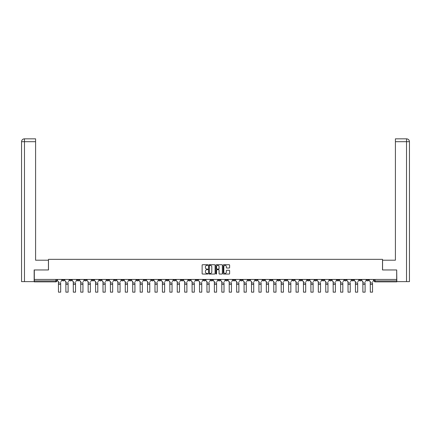 <?xml version="1.0" encoding="UTF-8"?>
<svg xmlns="http://www.w3.org/2000/svg" width="431" height="431" viewBox="0 0 431 431"><rect width="100%" height="100%" fill="white"/><g stroke="black" fill="none" stroke-linecap="round" stroke-linejoin="round"><path stroke-width="0.65" d="M207.887 265.043A0.329 0.329 0 0 0 207.559 264.72L202.592 264.72A0.469 0.469 0 0 0 202.128 265.184L202.128 273.593A0.469 0.469 0 0 0 202.592 274.062L207.559 274.062A0.329 0.329 0 0 0 207.887 273.733A0.329 0.329 0 0 0 207.559 273.405L206.918 273.405A1.492 1.492 0 0 1 205.42 271.913L205.42 271.212A1.492 1.492 0 0 1 206.918 269.714L207.559 269.714A0.329 0.329 0 0 0 207.887 269.391A0.329 0.329 0 0 0 207.559 269.063L206.918 269.063A1.492 1.492 0 0 1 205.42 267.57L205.42 266.864A1.492 1.492 0 0 1 206.918 265.372L207.559 265.372A0.329 0.329 0 0 0 207.887 265.043M307.357 279.433L307.357 279.956L309.264 279.956A0.954 0.954 0 0 1 308.31 280.91A0.954 0.954 0 0 1 307.357 279.956L307.357 279.433M262.808 279.433L262.808 279.956L264.715 279.956A0.954 0.954 0 0 1 263.761 280.91A0.954 0.954 0 0 1 262.808 279.956L262.808 279.433M255.384 279.433L255.384 279.956L257.291 279.956A0.954 0.954 0 0 1 256.337 280.91A0.954 0.954 0 0 1 255.384 279.956L255.384 279.433M210.834 279.433L210.834 279.956L212.742 279.956A0.954 0.954 0 0 1 211.788 280.91A0.954 0.954 0 0 1 210.834 279.956L210.834 279.433M203.41 279.433L203.41 279.956L205.312 279.956A0.954 0.954 0 0 1 204.364 280.91A0.954 0.954 0 0 1 203.41 279.956L203.41 279.433M195.986 279.433L195.986 279.956L197.888 279.956A0.954 0.954 0 0 1 196.94 280.91A0.954 0.954 0 0 1 195.986 279.956L195.986 279.433M181.139 279.433L181.139 279.956L183.04 279.956A0.954 0.954 0 0 1 182.087 280.91A0.954 0.954 0 0 1 181.139 279.956L181.139 279.433M166.285 279.956L166.285 279.433L166.285 279.956A0.954 0.954 0 0 0 167.239 280.91A0.954 0.954 0 0 1 166.285 279.956L168.192 279.956A0.954 0.954 0 0 1 167.239 280.91A0.954 0.954 0 0 0 168.192 279.956L168.192 279.433L168.192 279.956M158.861 279.956L158.861 279.433L158.861 279.956A0.954 0.954 0 0 0 159.815 280.91A0.954 0.954 0 0 1 158.861 279.956L160.763 279.956A0.954 0.954 0 0 1 159.815 280.91M151.437 279.956L151.437 279.433L151.437 279.956A0.954 0.954 0 0 0 152.391 280.91A0.954 0.954 0 0 1 151.437 279.956L153.339 279.956A0.954 0.954 0 0 1 152.391 280.91A0.954 0.954 0 0 0 153.339 279.956L153.339 279.433L153.339 279.956M144.013 279.433L144.013 279.956L145.915 279.956A0.954 0.954 0 0 1 144.961 280.91A0.954 0.954 0 0 1 144.013 279.956L144.013 279.433M136.589 279.433L136.589 279.956L138.491 279.956A0.954 0.954 0 0 1 137.537 280.91A0.954 0.954 0 0 1 136.589 279.956L136.589 279.433M129.16 279.433L129.16 279.956L131.067 279.956A0.954 0.954 0 0 1 130.114 280.91A0.954 0.954 0 0 1 129.16 279.956L129.16 279.433M121.736 279.956L121.736 279.433L121.736 279.956A0.954 0.954 0 0 0 122.69 280.91A0.954 0.954 0 0 1 121.736 279.956L123.643 279.956A0.954 0.954 0 0 1 122.69 280.91M106.888 279.956L106.888 279.433L106.888 279.956A0.954 0.954 0 0 0 107.842 280.91A0.954 0.954 0 0 1 106.888 279.956L108.79 279.956A0.954 0.954 0 0 1 107.842 280.91A0.954 0.954 0 0 0 108.79 279.956L108.79 279.433L108.79 279.956M99.464 279.956L99.464 279.433L99.464 279.956A0.954 0.954 0 0 0 100.418 280.91A0.954 0.954 0 0 1 99.464 279.956L101.366 279.956A0.954 0.954 0 0 1 100.418 280.91A0.954 0.954 0 0 0 101.366 279.956L101.366 279.433L101.366 279.956M92.04 279.956L92.04 279.433L92.04 279.956A0.954 0.954 0 0 0 92.988 280.91A0.954 0.954 0 0 1 92.04 279.956L93.942 279.956A0.954 0.954 0 0 1 92.988 280.91A0.954 0.954 0 0 0 93.942 279.956L93.942 279.433L93.942 279.956M84.616 279.956L84.616 279.433L84.616 279.956A0.954 0.954 0 0 0 85.564 280.91A0.954 0.954 0 0 1 84.616 279.956L86.518 279.956A0.954 0.954 0 0 1 85.564 280.91M77.187 279.433L77.187 279.956L79.094 279.956A0.954 0.954 0 0 1 78.14 280.91A0.954 0.954 0 0 1 77.187 279.956L77.187 279.433M69.763 279.956L69.763 279.433L69.763 279.956A0.954 0.954 0 0 0 70.716 280.91A0.954 0.954 0 0 1 69.763 279.956L71.67 279.956A0.954 0.954 0 0 1 70.716 280.91A0.954 0.954 0 0 0 71.67 279.956L71.67 279.433L71.67 279.956M229.152 268.012A0.469 0.469 0 0 0 229.621 267.543L229.621 265.184A0.469 0.469 0 0 0 229.152 264.72L223.641 264.72A0.469 0.469 0 0 0 223.172 265.184L223.172 273.593A0.469 0.469 0 0 0 223.641 274.062L229.152 274.062A0.469 0.469 0 0 0 229.621 273.593L229.621 270.743A0.469 0.469 0 0 0 229.152 270.275L226.792 270.275A0.469 0.469 0 0 0 226.329 270.743L226.329 272.155A1.25 1.25 0 0 1 225.079 273.405A1.25 1.25 0 0 1 223.829 272.155L223.829 266.622A1.25 1.25 0 0 1 225.079 265.372A1.25 1.25 0 0 1 226.329 266.622L226.329 267.543A0.469 0.469 0 0 0 226.792 268.012L229.152 268.012M24.475 281.621L21.55 281.621L21.55 141.691C21.722 139.956 22.671 139.003 24.4 138.836L35.59 138.836L35.59 141.691L24.475 141.691L24.475 281.621L34.162 281.621L34.162 269.962L48.487 269.962L48.487 259.349L382.512 259.349L382.512 269.962L396.692 269.962L396.692 279.433L34.308 279.433L34.308 280.91L56.817 280.91L56.817 279.433L56.817 280.91A0.954 0.954 0 0 1 55.868 281.858L34.308 281.858L34.308 280.91M34.308 269.962L34.308 279.433M215.091 265.184A0.469 0.469 0 0 0 214.622 264.72L209.11 264.72A0.469 0.469 0 0 0 208.642 265.184L208.642 273.593A0.469 0.469 0 0 0 209.11 274.062L214.622 274.062A0.469 0.469 0 0 0 215.091 273.593L215.091 265.184M216.378 264.72L221.89 264.72A0.469 0.469 0 0 1 222.358 265.184L222.358 273.593A0.469 0.469 0 0 1 221.89 274.062L219.53 274.062A0.469 0.469 0 0 1 219.061 273.593L219.061 270.183A0.469 0.469 0 0 0 218.592 269.714L217.03 269.714A0.469 0.469 0 0 0 216.561 270.183L216.561 273.733A0.329 0.329 0 0 1 216.238 274.062A0.329 0.329 0 0 1 215.909 273.733L215.909 265.184A0.469 0.469 0 0 1 216.378 264.72M374.183 279.433L374.183 280.91L396.692 280.91L396.692 281.858L375.132 281.858A0.954 0.954 0 0 1 374.183 280.91M396.692 279.433L396.692 280.91M368.661 279.433L368.661 279.956A0.954 0.954 0 0 1 367.708 280.91A0.954 0.954 0 0 1 366.759 279.956A0.954 0.954 0 0 0 367.708 280.91A0.954 0.954 0 0 0 368.661 279.956L366.759 279.956L366.759 279.433M361.237 279.433L361.237 279.956A0.954 0.954 0 0 1 360.284 280.91A0.954 0.954 0 0 1 359.33 279.956L361.237 279.956M359.33 279.433L359.33 279.956M353.813 279.433L353.813 279.956A0.954 0.954 0 0 1 352.86 280.91A0.954 0.954 0 0 1 351.906 279.956L353.813 279.956M351.906 279.433L351.906 279.956M346.384 279.956L346.384 279.433L346.384 279.956A0.954 0.954 0 0 1 345.436 280.91A0.954 0.954 0 0 1 344.482 279.956L346.384 279.956A0.954 0.954 0 0 1 345.436 280.91M344.482 279.433L344.482 279.956M338.96 279.433L338.96 279.956A0.954 0.954 0 0 1 338.012 280.91A0.954 0.954 0 0 1 337.058 279.956A0.954 0.954 0 0 0 338.012 280.91M337.058 279.433L337.058 279.956L338.96 279.956M331.536 279.433L331.536 279.956A0.954 0.954 0 0 1 330.582 280.91A0.954 0.954 0 0 1 329.634 279.956L331.536 279.956A0.954 0.954 0 0 1 330.582 280.91M329.634 279.433L329.634 279.956M324.112 279.433L324.112 279.956A0.954 0.954 0 0 1 323.158 280.91A0.954 0.954 0 0 1 322.21 279.956A0.954 0.954 0 0 0 323.158 280.91M322.21 279.433L322.21 279.956L324.112 279.956M316.688 279.433L316.688 279.956A0.954 0.954 0 0 1 315.734 280.91A0.954 0.954 0 0 1 314.781 279.956L316.688 279.956M314.781 279.433L314.781 279.956M309.264 279.433L309.264 279.956A0.954 0.954 0 0 1 308.31 280.91M301.84 279.433L301.84 279.956A0.954 0.954 0 0 1 300.886 280.91A0.954 0.954 0 0 1 299.933 279.956L301.84 279.956M299.933 279.433L299.933 279.956M294.411 279.433L294.411 279.956A0.954 0.954 0 0 1 293.463 280.91A0.954 0.954 0 0 1 292.509 279.956L294.411 279.956M292.509 279.433L292.509 279.956M286.987 279.433L286.987 279.956A0.954 0.954 0 0 1 286.039 280.91A0.954 0.954 0 0 1 285.085 279.956A0.954 0.954 0 0 0 286.039 280.91M285.085 279.433L285.085 279.956L286.987 279.956M279.563 279.433L279.563 279.956A0.954 0.954 0 0 1 278.609 280.91A0.954 0.954 0 0 1 277.661 279.956L279.563 279.956M277.661 279.433L277.661 279.956M272.139 279.433L272.139 279.956A0.954 0.954 0 0 1 271.185 280.91A0.954 0.954 0 0 1 270.237 279.956L272.139 279.956M270.237 279.433L270.237 279.956M264.715 279.433L264.715 279.956M257.291 279.433L257.291 279.956L257.291 279.433M249.861 279.433L249.861 279.956A0.954 0.954 0 0 1 248.913 280.91A0.954 0.954 0 0 1 247.96 279.956L249.861 279.956M247.96 279.433L247.96 279.956M242.437 279.433L242.437 279.956A0.954 0.954 0 0 1 241.489 280.91A0.954 0.954 0 0 1 240.536 279.956L242.437 279.956M240.536 279.433L240.536 279.956M235.014 279.433L235.014 279.956A0.954 0.954 0 0 1 234.06 280.91A0.954 0.954 0 0 1 233.112 279.956L235.014 279.956M233.112 279.433L233.112 279.956M227.59 279.433L227.59 279.956A0.954 0.954 0 0 1 226.636 280.91A0.954 0.954 0 0 1 225.688 279.956L227.59 279.956M225.688 279.433L225.688 279.956M220.166 279.433L220.166 279.956A0.954 0.954 0 0 1 219.212 280.91A0.954 0.954 0 0 1 218.258 279.956L220.166 279.956M218.258 279.433L218.258 279.956M212.742 279.433L212.742 279.956A0.954 0.954 0 0 1 211.788 280.91M205.312 279.433L205.312 279.956M197.888 279.956L197.888 279.433L197.888 279.956A0.954 0.954 0 0 1 196.94 280.91M190.464 279.433L190.464 279.956A0.954 0.954 0 0 1 189.511 280.91A0.954 0.954 0 0 1 188.562 279.956A0.954 0.954 0 0 0 189.511 280.91A0.954 0.954 0 0 0 190.464 279.956L188.562 279.956L188.562 279.433M183.04 279.956L183.04 279.433L183.04 279.956A0.954 0.954 0 0 1 182.087 280.91M175.616 279.433L175.616 279.956A0.954 0.954 0 0 1 174.663 280.91A0.954 0.954 0 0 1 173.709 279.956A0.954 0.954 0 0 0 174.663 280.91M173.709 279.433L173.709 279.956L175.616 279.956M160.763 279.433L160.763 279.956L160.763 279.433M145.915 279.956L145.915 279.433L145.915 279.956A0.954 0.954 0 0 1 144.961 280.91M138.491 279.956L138.491 279.433L138.491 279.956A0.954 0.954 0 0 1 137.537 280.91M131.067 279.956L131.067 279.433L131.067 279.956A0.954 0.954 0 0 1 130.114 280.91M123.643 279.433L123.643 279.956L123.643 279.433M116.219 279.956L116.219 279.433L116.219 279.956A0.954 0.954 0 0 1 115.266 280.91A0.954 0.954 0 0 1 114.312 279.956L116.219 279.956A0.954 0.954 0 0 1 115.266 280.91M114.312 279.433L114.312 279.956M86.518 279.433L86.518 279.956L86.518 279.433M79.094 279.956L79.094 279.433L79.094 279.956A0.954 0.954 0 0 1 78.14 280.91M64.241 279.956L64.241 279.433L64.241 279.956A0.954 0.954 0 0 1 63.292 280.91A0.954 0.954 0 0 1 62.339 279.956L64.241 279.956A0.954 0.954 0 0 1 63.292 280.91M62.339 279.433L62.339 279.956M55.868 279.433L55.868 281.858A0.954 0.954 0 0 0 56.817 280.91M209.628 265.372A0.329 0.329 0 0 0 209.299 265.701L209.299 273.082A0.329 0.329 0 0 0 209.628 273.405L210.301 273.405A1.492 1.492 0 0 0 211.799 271.913L211.799 266.864A1.492 1.492 0 0 0 210.301 265.372L209.628 265.372M219.061 266.644A1.25 1.25 0 0 0 217.811 265.394A1.25 1.25 0 0 0 216.561 266.644L216.561 268.594A0.469 0.469 0 0 0 217.03 269.063L218.592 269.063A0.469 0.469 0 0 0 219.061 268.594L219.061 266.644M60.674 284.406L58.481 284.406M57.463 280.43L57.463 279.433L57.463 280.43A0.954 0.954 0 0 0 58.411 281.384L58.481 282.623M58.411 281.384L58.481 292.164L60.674 292.164L60.674 282.623M61.698 280.43L61.698 279.433L61.698 280.43A0.954 0.954 0 0 1 60.744 281.384M60.674 292.164L58.481 292.164M68.098 284.406L65.911 284.406M64.887 280.43L64.887 279.433L64.887 280.43A0.954 0.954 0 0 0 65.835 281.384L65.911 282.623M65.835 281.384L65.911 292.164L68.098 292.164L68.098 282.623M69.122 280.43L69.122 279.433L69.122 280.43A0.954 0.954 0 0 1 68.168 281.384M75.522 284.406L73.335 284.406M72.311 280.43L72.311 279.433L72.311 280.43A0.954 0.954 0 0 0 73.265 281.384L73.335 282.623M73.265 281.384L73.335 292.164L75.522 292.164L75.522 282.623M76.546 280.43L76.546 279.433L76.546 280.43A0.954 0.954 0 0 1 75.592 281.384M48.439 269.962L48.439 260.205L35.59 260.205L35.59 141.691M24.475 138.836L24.475 141.691L21.55 141.691L21.55 253.067L21.55 141.691C21.717 139.962 22.671 139.008 24.405 138.836M382.561 269.962L382.561 260.205L395.41 260.205L395.41 138.836L406.589 138.836L406.525 141.691L395.41 141.691M409.45 253.067L409.45 141.691L409.45 281.621L396.838 281.621L396.692 269.962M406.525 281.621L406.525 141.691L409.45 141.691C409.278 139.956 408.329 139.003 406.6 138.836M68.098 292.164L65.911 292.164M75.522 292.164L73.335 292.164M82.946 284.406L80.759 284.406M79.735 280.43L79.735 279.433L79.735 280.43A0.954 0.954 0 0 0 80.689 281.384L80.759 282.623M80.689 281.384L80.759 292.164L82.946 292.164L82.946 282.623M83.97 280.43L83.97 279.433L83.97 280.43A0.954 0.954 0 0 1 83.021 281.384M90.37 284.406L88.183 284.406M87.159 280.43L87.159 279.433L87.159 280.43A0.954 0.954 0 0 0 88.113 281.384L88.183 282.623M88.113 281.384L88.183 292.164L90.37 292.164L90.37 282.623M91.394 280.43L91.394 279.433L91.394 280.43A0.954 0.954 0 0 1 90.445 281.384M97.799 284.406L95.607 284.406M94.583 280.43L94.583 279.433L94.583 280.43A0.954 0.954 0 0 0 95.537 281.384L95.607 282.623M95.537 281.384L95.607 292.164L97.799 292.164L97.799 282.623M98.823 280.43L98.823 279.433L98.823 280.43A0.954 0.954 0 0 1 97.869 281.384M82.946 292.164L80.759 292.164M90.37 292.164L88.183 292.164M97.799 292.164L95.607 292.164M105.223 284.406L103.031 284.406M102.007 280.43L102.007 279.433L102.007 280.43A0.954 0.954 0 0 0 102.961 281.384L103.031 282.623M102.961 281.384L103.031 292.164L105.223 292.164L105.223 282.623M106.247 280.43L106.247 279.433L106.247 280.43A0.954 0.954 0 0 1 105.293 281.384M105.223 292.164L103.031 292.164M112.647 284.406L110.46 284.406M109.436 280.43L109.436 279.433L109.436 280.43A0.954 0.954 0 0 0 110.384 281.384L110.46 282.623M110.384 281.384L110.46 292.164L112.647 292.164L112.647 282.623M113.671 280.43L113.671 279.433L113.671 280.43A0.954 0.954 0 0 1 112.717 281.384M112.647 292.164L110.46 292.164M120.071 284.406L117.884 284.406M116.86 280.43L116.86 279.433L116.86 280.43A0.954 0.954 0 0 0 117.808 281.384L117.884 282.623M117.808 281.384L117.884 292.164L120.071 292.164L120.071 282.623M121.095 280.43L121.095 279.433L121.095 280.43A0.954 0.954 0 0 1 120.141 281.384M120.071 292.164L117.884 292.164M127.495 284.406L125.308 284.406M124.284 280.43L124.284 279.433L124.284 280.43A0.954 0.954 0 0 0 125.238 281.384L125.308 282.623M125.238 281.384L125.308 292.164L127.495 292.164L127.495 282.623M128.519 280.43L128.519 279.433L128.519 280.43A0.954 0.954 0 0 1 127.571 281.384M127.495 292.164L125.308 292.164M134.919 284.406L132.732 284.406M131.708 280.43L131.708 279.433L131.708 280.43A0.954 0.954 0 0 0 132.662 281.384L132.732 282.623M132.662 281.384L132.732 292.164L134.919 292.164L134.919 282.623M135.943 280.43L135.943 279.433L135.943 280.43A0.954 0.954 0 0 1 134.995 281.384M134.919 292.164L132.732 292.164M142.349 284.406L140.156 284.406M139.132 280.43L139.132 279.433L139.132 280.43A0.954 0.954 0 0 0 140.086 281.384L140.156 282.623M140.086 281.384L140.156 292.164L142.349 292.164L142.349 282.623M143.372 280.43L143.372 279.433L143.372 280.43A0.954 0.954 0 0 1 142.419 281.384M142.349 292.164L140.156 292.164M149.772 284.406L147.58 284.406M146.556 280.43L146.556 279.433L146.556 280.43A0.954 0.954 0 0 0 147.51 281.384L147.58 282.623M147.51 281.384L147.58 292.164L149.772 292.164L149.772 282.623M150.796 280.43L150.796 279.433L150.796 280.43A0.954 0.954 0 0 1 149.843 281.384M149.772 292.164L147.58 292.164M157.196 284.406L155.009 284.406M153.986 280.43L153.986 279.433L153.986 280.43A0.954 0.954 0 0 0 154.934 281.384L155.009 282.623M154.934 281.384L155.009 292.164L157.196 292.164L157.196 282.623M158.22 280.43L158.22 279.433L158.22 280.43A0.954 0.954 0 0 1 157.267 281.384M157.196 292.164L155.009 292.164M164.62 284.406L162.433 284.406M161.41 280.43L161.41 279.433L161.41 280.43A0.954 0.954 0 0 0 162.358 281.384L162.433 282.623M162.358 281.384L162.433 292.164L164.62 292.164L164.62 282.623M165.644 280.43L165.644 279.433L165.644 280.43A0.954 0.954 0 0 1 164.69 281.384M164.62 292.164L162.433 292.164M172.044 284.406L169.857 284.406M168.833 280.43L168.833 279.433L168.833 280.43A0.954 0.954 0 0 0 169.787 281.384L169.857 282.623M169.787 281.384L169.857 292.164L172.044 292.164L172.044 282.623M173.068 280.43L173.068 279.433L173.068 280.43A0.954 0.954 0 0 1 172.114 281.384M172.044 292.164L169.857 292.164M179.468 284.406L177.281 284.406M176.257 280.43L176.257 279.433L176.257 280.43A0.954 0.954 0 0 0 177.211 281.384L177.281 282.623M177.211 281.384L177.281 292.164L179.468 292.164L179.468 282.623M180.492 280.43L180.492 279.433L180.492 280.43A0.954 0.954 0 0 1 179.544 281.384M179.468 292.164L177.281 292.164M186.898 284.406L184.705 284.406M183.681 280.43L183.681 279.433L183.681 280.43A0.954 0.954 0 0 0 184.635 281.384L184.705 282.623M184.635 281.384L184.705 292.164L186.898 292.164L186.898 282.623M187.916 280.43L187.916 279.433L187.916 280.43A0.954 0.954 0 0 1 186.968 281.384M186.898 292.164L184.705 292.164M194.322 284.406L192.129 284.406M191.105 280.43L191.105 279.433L191.105 280.43A0.954 0.954 0 0 0 192.059 281.384L192.129 282.623M192.059 281.384L192.129 292.164L194.322 292.164L194.322 282.623M195.345 280.43L195.345 279.433L195.345 280.43A0.954 0.954 0 0 1 194.392 281.384M194.322 292.164L192.129 292.164M201.746 284.406L199.553 284.406M198.535 280.43L198.535 279.433L198.535 280.43A0.954 0.954 0 0 0 199.483 281.384L199.553 282.623M199.483 281.384L199.553 292.164L201.746 292.164L201.746 282.623M202.769 280.43L202.769 279.433L202.769 280.43A0.954 0.954 0 0 1 201.816 281.384M201.746 292.164L199.553 292.164M209.17 284.406L206.982 284.406M205.959 280.43L205.959 279.433L205.959 280.43A0.954 0.954 0 0 0 206.907 281.384L206.982 282.623M206.907 281.384L206.982 292.164L209.17 292.164L209.17 282.623M210.193 280.43L210.193 279.433L210.193 280.43A0.954 0.954 0 0 1 209.24 281.384M209.17 292.164L206.982 292.164M216.594 284.406L214.406 284.406M213.383 280.43L213.383 279.433L213.383 280.43A0.954 0.954 0 0 0 214.336 281.384L214.406 282.623M214.336 281.384L214.406 292.164L216.594 292.164L216.594 282.623M217.617 280.43L217.617 279.433L217.617 280.43A0.954 0.954 0 0 1 216.664 281.384M216.594 292.164L214.406 292.164M224.018 284.406L221.83 284.406M220.807 280.43L220.807 279.433L220.807 280.43A0.954 0.954 0 0 0 221.76 281.384L221.83 282.623M221.76 281.384L221.83 292.164L224.018 292.164L224.018 282.623M225.041 280.43L225.041 279.433L225.041 280.43A0.954 0.954 0 0 1 224.093 281.384M224.018 292.164L221.83 292.164M231.447 284.406L229.254 284.406M228.231 280.43L228.231 279.433L228.231 280.43A0.954 0.954 0 0 0 229.184 281.384L229.254 282.623M229.184 281.384L229.254 292.164L231.447 292.164L231.447 282.623M232.465 280.43L232.465 279.433L232.465 280.43A0.954 0.954 0 0 1 231.517 281.384M231.447 292.164L229.254 292.164M238.871 284.406L236.678 284.406M235.655 280.43L235.655 279.433L235.655 280.43A0.954 0.954 0 0 0 236.608 281.384L236.678 282.623M236.608 281.384L236.678 292.164L238.871 292.164L238.871 282.623M239.895 280.43L239.895 279.433L239.895 280.43A0.954 0.954 0 0 1 238.941 281.384M238.871 292.164L236.678 292.164M246.295 284.406L244.102 284.406M243.084 280.43L243.084 279.433L243.084 280.43A0.954 0.954 0 0 0 244.032 281.384L244.102 282.623M244.032 281.384L244.102 292.164L246.295 292.164L246.295 282.623M247.319 280.43L247.319 279.433L247.319 280.43A0.954 0.954 0 0 1 246.365 281.384M246.295 292.164L244.102 292.164M253.719 284.406L251.532 284.406M250.508 280.43L250.508 279.433L250.508 280.43A0.954 0.954 0 0 0 251.456 281.384L251.532 282.623M251.456 281.384L251.532 292.164L253.719 292.164L253.719 282.623M254.743 280.43L254.743 279.433L254.743 280.43A0.954 0.954 0 0 1 253.789 281.384M253.719 292.164L251.532 292.164M261.143 284.406L258.956 284.406M257.932 280.43L257.932 279.433L257.932 280.43A0.954 0.954 0 0 0 258.886 281.384L258.956 282.623M258.886 281.384L258.956 292.164L261.143 292.164L261.143 282.623M262.167 280.43L262.167 279.433L262.167 280.43A0.954 0.954 0 0 1 261.213 281.384M261.143 292.164L258.956 292.164M268.567 284.406L266.38 284.406M265.356 280.43L265.356 279.433L265.356 280.43A0.954 0.954 0 0 0 266.31 281.384L266.38 282.623M266.31 281.384L266.38 292.164L268.567 292.164L268.567 282.623M269.59 280.43L269.59 279.433L269.59 280.43A0.954 0.954 0 0 1 268.642 281.384M268.567 292.164L266.38 292.164M275.991 284.406L273.804 284.406M272.78 280.43L272.78 279.433L272.78 280.43A0.954 0.954 0 0 0 273.733 281.384L273.804 282.623M273.733 281.384L273.804 292.164L275.991 292.164L275.991 282.623M277.014 280.43L277.014 279.433L277.014 280.43A0.954 0.954 0 0 1 276.066 281.384M275.991 292.164L273.804 292.164M283.42 284.406L281.227 284.406M280.204 280.43L280.204 279.433L280.204 280.43A0.954 0.954 0 0 0 281.157 281.384L281.227 282.623M281.157 281.384L281.227 292.164L283.42 292.164L283.42 282.623M284.444 280.43L284.444 279.433L284.444 280.43A0.954 0.954 0 0 1 283.49 281.384M283.42 292.164L281.227 292.164M290.844 284.406L288.651 284.406M287.628 280.43L287.628 279.433L287.628 280.43A0.954 0.954 0 0 0 288.581 281.384L288.651 282.623M288.581 281.384L288.651 292.164L290.844 292.164L290.844 282.623M291.868 280.43L291.868 279.433L291.868 280.43A0.954 0.954 0 0 1 290.914 281.384M290.844 292.164L288.651 292.164M298.268 284.406L296.081 284.406M295.057 280.43L295.057 279.433L295.057 280.43A0.954 0.954 0 0 0 296.005 281.384L296.081 282.623M296.005 281.384L296.081 292.164L298.268 292.164L298.268 282.623M299.292 280.43L299.292 279.433L299.292 280.43A0.954 0.954 0 0 1 298.338 281.384M298.268 292.164L296.081 292.164M305.692 284.406L303.505 284.406M302.481 280.43L302.481 279.433L302.481 280.43A0.954 0.954 0 0 0 303.429 281.384L303.505 282.623M303.429 281.384L303.505 292.164L305.692 292.164L305.692 282.623M306.716 280.43L306.716 279.433L306.716 280.43A0.954 0.954 0 0 1 305.762 281.384M305.692 292.164L303.505 292.164M313.116 284.406L310.929 284.406M309.905 280.43L309.905 279.433L309.905 280.43A0.954 0.954 0 0 0 310.859 281.384L310.929 282.623M310.859 281.384L310.929 292.164L313.116 292.164L313.116 282.623M314.14 280.43L314.14 279.433L314.14 280.43A0.954 0.954 0 0 1 313.192 281.384M313.116 292.164L310.929 292.164M320.54 284.406L318.353 284.406M317.329 280.43L317.329 279.433L317.329 280.43A0.954 0.954 0 0 0 318.283 281.384L318.353 282.623M318.283 281.384L318.353 292.164L320.54 292.164L320.54 282.623M321.564 280.43L321.564 279.433L321.564 280.43A0.954 0.954 0 0 1 320.616 281.384M320.54 292.164L318.353 292.164M327.969 284.406L325.777 284.406M324.753 280.43L324.753 279.433L324.753 280.43A0.954 0.954 0 0 0 325.707 281.384L325.777 282.623M325.707 281.384L325.777 292.164L327.969 292.164L327.969 282.623M328.993 280.43L328.993 279.433L328.993 280.43A0.954 0.954 0 0 1 328.039 281.384M327.969 292.164L325.777 292.164M335.393 284.406L333.201 284.406M332.177 280.43L332.177 279.433L332.177 280.43A0.954 0.954 0 0 0 333.131 281.384L333.201 282.623M333.131 281.384L333.201 292.164L335.393 292.164L335.393 282.623M336.417 280.43L336.417 279.433L336.417 280.43A0.954 0.954 0 0 1 335.463 281.384M335.393 292.164L333.201 292.164M342.817 284.406L340.63 284.406M339.606 280.43L339.606 279.433L339.606 280.43A0.954 0.954 0 0 0 340.555 281.384L340.63 282.623M340.555 281.384L340.63 292.164L342.817 292.164L342.817 282.623M343.841 280.43L343.841 279.433L343.841 280.43A0.954 0.954 0 0 1 342.887 281.384M342.817 292.164L340.63 292.164M350.241 284.406L348.054 284.406M347.03 280.43L347.03 279.433L347.03 280.43A0.954 0.954 0 0 0 347.979 281.384L348.054 282.623M347.979 281.384L348.054 292.164L350.241 292.164L350.241 282.623M351.265 280.43L351.265 279.433L351.265 280.43A0.954 0.954 0 0 1 350.311 281.384M350.241 292.164L348.054 292.164M357.665 284.406L355.478 284.406M354.454 280.43L354.454 279.433L354.454 280.43A0.954 0.954 0 0 0 355.408 281.384L355.478 282.623M355.408 281.384L355.478 292.164L357.665 292.164L357.665 282.623M358.689 280.43L358.689 279.433L358.689 280.43A0.954 0.954 0 0 1 357.735 281.384M357.665 292.164L355.478 292.164M365.089 284.406L362.902 284.406M361.878 280.43L361.878 279.433L361.878 280.43A0.954 0.954 0 0 0 362.832 281.384L362.902 282.623M362.832 281.384L362.902 292.164L365.089 292.164L365.089 282.623M366.113 280.43L366.113 279.433L366.113 280.43A0.954 0.954 0 0 1 365.165 281.384M365.089 292.164L362.902 292.164M372.519 284.406L370.326 284.406M369.302 280.43L369.302 279.433L369.302 280.43A0.954 0.954 0 0 0 370.256 281.384L370.326 282.623M370.256 281.384L370.326 292.164L372.519 292.164L372.519 282.623M373.537 280.43L373.537 279.433L373.537 280.43A0.954 0.954 0 0 1 372.589 281.384M372.519 292.164L370.326 292.164M375.132 279.433L375.132 281.858M60.674 282.978L58.481 282.978M21.55 141.691L21.55 253.067M68.098 282.978L65.911 282.978M75.522 282.978L73.335 282.978M82.946 282.978L80.759 282.978M90.37 282.978L88.183 282.978M97.799 282.978L95.607 282.978M105.223 282.978L103.031 282.978M112.647 282.978L110.46 282.978M120.071 282.978L117.884 282.978M127.495 282.978L125.308 282.978M134.919 282.978L132.732 282.978M142.349 282.978L140.156 282.978M149.772 282.978L147.58 282.978M157.196 282.978L155.009 282.978M164.62 282.978L162.433 282.978M172.044 282.978L169.857 282.978M179.468 282.978L177.281 282.978M186.898 282.978L184.705 282.978M194.322 282.978L192.129 282.978M201.746 282.978L199.553 282.978M209.17 282.978L206.982 282.978M216.594 282.978L214.406 282.978M224.018 282.978L221.83 282.978M231.447 282.978L229.254 282.978M238.871 282.978L236.678 282.978M246.295 282.978L244.102 282.978M253.719 282.978L251.532 282.978M261.143 282.978L258.956 282.978M268.567 282.978L266.38 282.978M275.991 282.978L273.804 282.978M283.42 282.978L281.227 282.978M290.844 282.978L288.651 282.978M298.268 282.978L296.081 282.978M305.692 282.978L303.505 282.978M313.116 282.978L310.929 282.978M320.54 282.978L318.353 282.978M327.969 282.978L325.777 282.978M335.393 282.978L333.201 282.978M342.817 282.978L340.63 282.978M350.241 282.978L348.054 282.978M357.665 282.978L355.478 282.978M365.089 282.978L362.902 282.978M372.519 282.978L370.326 282.978"/></g></svg>
